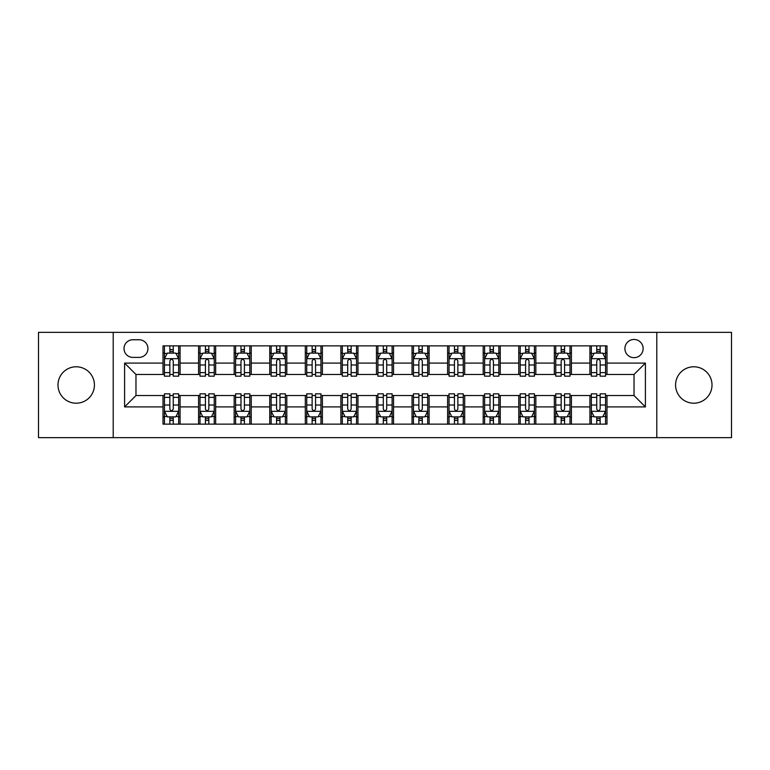 <?xml version="1.0" encoding="UTF-8"?>
<svg xmlns="http://www.w3.org/2000/svg" width="770" height="770" viewBox="0 0 770 770"><rect width="100%" height="100%" fill="white"/><g stroke="black" fill="none" stroke-linecap="round" stroke-linejoin="round"><path stroke-width="1.16" d="M693.789 366.789A18.211 18.211 0 0 0 675.579 385A18.211 18.211 0 0 0 693.789 403.211A18.211 18.211 0 0 0 712.009 385A18.211 18.211 0 0 0 693.789 366.789M76.211 366.789A18.211 18.211 0 0 0 57.991 385A18.211 18.211 0 0 0 76.211 403.211A18.211 18.211 0 0 0 94.421 385A18.211 18.211 0 0 0 76.211 366.789M634.028 339.464A9.105 9.105 0 0 0 624.913 348.569A9.105 9.105 0 0 0 634.028 357.675A9.105 9.105 0 0 0 643.133 348.569A9.105 9.105 0 0 0 634.028 339.464M656.791 437.649L731.5 437.649L731.5 332.351L656.791 332.351L656.791 437.649L113.209 437.649L113.209 332.351L38.5 332.351L38.5 437.649L113.209 437.649M132.844 357.396L139.11 357.396A8.826 8.826 0 0 0 147.927 348.569A8.826 8.826 0 0 0 139.11 339.753L132.844 339.753A8.826 8.826 0 0 0 124.018 348.569A8.826 8.826 0 0 0 132.844 357.396M656.791 332.351L113.209 332.351M163.009 406.916L124.596 406.916L124.596 363.084L163.009 363.084L163.009 374.47L135.972 374.47L135.972 395.53L163.009 395.53L163.009 424.135L606.991 424.135L606.991 395.53L634.028 395.53L634.028 374.47L606.991 374.47L606.991 363.084L645.404 363.084L645.404 406.916L606.991 406.916M606.991 363.084L606.991 345.865L163.009 345.865L163.009 363.084M589.916 345.865L589.916 374.47L591.331 374.47M596.74 374.47L600.157 374.47M605.567 374.47L606.991 374.47M589.916 374.47L569.993 374.47M554.333 345.865L554.333 374.47L555.757 374.47M561.166 374.47L564.583 374.47M554.333 374.47L534.418 374.47M518.759 345.865L518.759 374.47L520.183 374.47M525.592 374.47L529.009 374.47M518.759 374.47L498.844 374.47M483.185 345.865L483.185 374.47L484.609 374.47M490.018 374.47L493.435 374.47M483.185 374.47L463.261 374.47M447.611 345.865L447.611 374.47L449.035 374.47M454.444 374.47L457.861 374.47M447.611 374.47L427.687 374.47M412.037 345.865L412.037 374.47L413.461 374.47M418.87 374.47L422.287 374.47M412.037 374.47L392.113 374.47M376.463 345.865L376.463 374.47L377.887 374.47M383.296 374.47L386.704 374.47M376.463 374.47L356.539 374.47M340.889 345.865L340.889 374.47L342.313 374.47M347.713 374.47L351.13 374.47M340.889 374.47L320.965 374.47M305.315 345.865L305.315 374.47L306.739 374.47M312.139 374.47L315.556 374.47M305.315 374.47L285.391 374.47M269.741 345.865L269.741 374.47L271.156 374.47M276.565 374.47L279.982 374.47M269.741 374.47L249.817 374.47M234.167 345.865L234.167 374.47L235.582 374.47M240.991 374.47L244.408 374.47M234.167 374.47L214.243 374.47M198.583 345.865L198.583 374.47L200.008 374.47M205.417 374.47L208.834 374.47M198.583 374.47L178.669 374.47M163.009 374.47L164.434 374.47M169.843 374.47L173.26 374.47M163.009 395.53L164.434 395.53M169.843 395.53L173.26 395.53M178.669 395.53L180.084 395.53L180.084 424.135M200.008 395.53L180.084 395.53M205.417 395.53L208.834 395.53M214.243 395.53L215.667 395.53L215.667 424.135M235.582 395.53L215.667 395.53M240.991 395.53L244.408 395.53M249.817 395.53L251.241 395.53L251.241 424.135M271.156 395.53L251.241 395.53M276.565 395.53L279.982 395.53M285.391 395.53L286.815 395.53L286.815 424.135M306.739 395.53L286.815 395.53M312.139 395.53L315.556 395.53M320.965 395.53L322.389 395.53L322.389 424.135M342.313 395.53L322.389 395.53M347.713 395.53L351.13 395.53M356.539 395.53L357.963 395.53L357.963 424.135M377.887 395.53L357.963 395.53M383.296 395.53L386.704 395.53M392.113 395.53L393.537 395.53L393.537 424.135M413.461 395.53L393.537 395.53M418.87 395.53L422.287 395.53M427.687 395.53L429.111 395.53L429.111 424.135M449.035 395.53L429.111 395.53M454.444 395.53L457.861 395.53M463.261 395.53L464.685 395.53L464.685 424.135M484.609 395.53L464.685 395.53M490.018 395.53L493.435 395.53M498.844 395.53L500.259 395.53L500.259 424.135M520.183 395.53L500.259 395.53M525.592 395.53L529.009 395.53M534.418 395.53L535.833 395.53L535.833 424.135M555.757 395.53L535.833 395.53M561.166 395.53L564.583 395.53M569.993 395.53L571.417 395.53L571.417 424.135M591.331 395.53L571.417 395.53M596.74 395.53L600.157 395.53M605.567 395.53L606.991 395.53M180.084 345.865L180.084 374.47M163.009 352.987L164.434 352.987M169.843 352.987L173.26 352.987M178.669 352.987L180.084 352.987M163.009 417.013L164.434 417.013M169.843 417.013L173.26 417.013M178.669 417.013L180.084 417.013M198.583 395.53L198.583 424.135M215.667 345.865L215.667 374.47M198.583 352.987L200.008 352.987M205.417 352.987L208.834 352.987M214.243 352.987L215.667 352.987M198.583 417.013L200.008 417.013M205.417 417.013L208.834 417.013M214.243 417.013L215.667 417.013M234.167 395.53L234.167 424.135M234.167 417.013L235.582 417.013M240.991 417.013L244.408 417.013M249.817 417.013L251.241 417.013M251.241 345.865L251.241 374.47M234.167 352.987L235.582 352.987M240.991 352.987L244.408 352.987M249.817 352.987L251.241 352.987M269.741 395.53L269.741 424.135M269.741 417.013L271.156 417.013M276.565 417.013L279.982 417.013M285.391 417.013L286.815 417.013M286.815 345.865L286.815 374.47M269.741 352.987L271.156 352.987M276.565 352.987L279.982 352.987M285.391 352.987L286.815 352.987M305.315 395.53L305.315 424.135M305.315 417.013L306.739 417.013M312.139 417.013L315.556 417.013M320.965 417.013L322.389 417.013M322.389 345.865L322.389 374.47M305.315 352.987L306.739 352.987M312.139 352.987L315.556 352.987M320.965 352.987L322.389 352.987M340.889 395.53L340.889 424.135M340.889 417.013L342.313 417.013M347.713 417.013L351.13 417.013M356.539 417.013L357.963 417.013M357.963 345.865L357.963 374.47M340.889 352.987L342.313 352.987M347.713 352.987L351.13 352.987M356.539 352.987L357.963 352.987M376.463 395.53L376.463 424.135M376.463 417.013L377.887 417.013M383.296 417.013L386.704 417.013M392.113 417.013L393.537 417.013M393.537 345.865L393.537 374.47M376.463 352.987L377.887 352.987M383.296 352.987L386.704 352.987M392.113 352.987L393.537 352.987M412.037 395.53L412.037 424.135M412.037 417.013L413.461 417.013M418.87 417.013L422.287 417.013M427.687 417.013L429.111 417.013M429.111 345.865L429.111 374.47M412.037 352.987L413.461 352.987M418.87 352.987L422.287 352.987M427.687 352.987L429.111 352.987M447.611 395.53L447.611 424.135M447.611 417.013L449.035 417.013M454.444 417.013L457.861 417.013M463.261 417.013L464.685 417.013M464.685 345.865L464.685 374.47M447.611 352.987L449.035 352.987M454.444 352.987L457.861 352.987M463.261 352.987L464.685 352.987M483.185 395.53L483.185 424.135M483.185 417.013L484.609 417.013M490.018 417.013L493.435 417.013M498.844 417.013L500.259 417.013M500.259 345.865L500.259 374.47M483.185 352.987L484.609 352.987M490.018 352.987L493.435 352.987M498.844 352.987L500.259 352.987M518.759 395.53L518.759 424.135M518.759 417.013L520.183 417.013M525.592 417.013L529.009 417.013M534.418 417.013L535.833 417.013M535.833 345.865L535.833 374.47M518.759 352.987L520.183 352.987M525.592 352.987L529.009 352.987M534.418 352.987L535.833 352.987M554.333 395.53L554.333 424.135M554.333 417.013L555.757 417.013M561.166 417.013L564.583 417.013M569.993 417.013L571.417 417.013M571.417 345.865L571.417 374.47M554.333 352.987L555.757 352.987M561.166 352.987L564.583 352.987M569.993 352.987L571.417 352.987M589.916 395.53L589.916 424.135M589.916 417.013L591.331 417.013M596.74 417.013L600.157 417.013M605.567 417.013L606.991 417.013M589.916 352.987L591.331 352.987M596.74 352.987L600.157 352.987M605.567 352.987L606.991 352.987M135.972 374.47L124.596 363.084M135.972 395.53L124.596 406.916M645.404 363.084L634.028 374.47M645.404 406.916L634.028 395.53M173.26 349.57L169.843 349.57M178.669 372.613L173.26 372.613L173.26 376.174L178.669 376.174L178.669 358.82L175.82 353.122L167.283 353.122L164.434 358.82L164.434 376.174L169.843 376.174L169.843 372.613L164.434 372.613M164.434 358.82L164.434 345.865M178.669 358.82L178.669 345.865M169.843 353.122L169.843 345.865M173.26 345.865L173.26 353.122M173.26 372.613L173.26 360.947C172.124 358.762 170.978 358.762 169.843 360.947L169.843 372.613M169.843 420.43L173.26 420.43M164.434 397.387L169.843 397.387L169.843 393.826L164.434 393.826L164.434 411.18L167.283 416.878L175.82 416.878L178.669 411.18L178.669 393.826L173.26 393.826L173.26 397.387L178.669 397.387M178.669 411.18L178.669 424.135M164.434 411.18L164.434 424.135M173.26 416.878L173.26 424.135M169.843 424.135L169.843 416.878M169.843 397.387L169.843 409.053C170.978 411.238 172.114 411.238 173.26 409.053L173.26 397.387M208.834 349.57L205.417 349.57M214.243 372.613L208.834 372.613L208.834 376.174L214.243 376.174L214.243 358.82L211.394 353.122L202.856 353.122L200.008 358.82L200.008 376.174L205.417 376.174L205.417 372.613L200.008 372.613M200.008 358.82L200.008 345.865M214.243 358.82L214.243 345.865M205.417 353.122L205.417 345.865M208.834 345.865L208.834 353.122M208.834 372.613L208.834 360.947C207.698 358.762 206.562 358.762 205.417 360.947L205.417 372.613M244.408 349.57L240.991 349.57M249.817 372.613L244.408 372.613L244.408 376.174L249.817 376.174L249.817 358.82L246.968 353.122L238.43 353.122L235.582 358.82L235.582 376.174L240.991 376.174L240.991 372.613L235.582 372.613M235.582 358.82L235.582 345.865M249.817 358.82L249.817 345.865M240.991 353.122L240.991 345.865M244.408 345.865L244.408 353.122M244.408 372.613L244.408 360.947C243.272 358.762 242.136 358.762 240.991 360.947L240.991 372.613M279.982 349.57L276.565 349.57M285.391 372.613L279.982 372.613L279.982 376.174L285.391 376.174L285.391 358.82L282.542 353.122L274.005 353.122L271.156 358.82L271.156 376.174L276.565 376.174L276.565 372.613L271.156 372.613M271.156 358.82L271.156 345.865M285.391 358.82L285.391 345.865M276.565 353.122L276.565 345.865M279.982 345.865L279.982 353.122M279.982 372.613L279.982 360.947C278.846 358.762 277.71 358.762 276.565 360.947L276.565 372.613M205.417 420.43L208.834 420.43M200.008 397.387L205.417 397.387L205.417 393.826L200.008 393.826L200.008 411.18L202.856 416.878L211.394 416.878L214.243 411.18L214.243 393.826L208.834 393.826L208.834 397.387L214.243 397.387M214.243 411.18L214.243 424.135M200.008 411.18L200.008 424.135M208.834 416.878L208.834 424.135M205.417 424.135L205.417 416.878M205.417 397.387L205.417 409.053C206.553 411.238 207.688 411.238 208.834 409.053L208.834 397.387M240.991 420.43L244.408 420.43M235.582 397.387L240.991 397.387L240.991 393.826L235.582 393.826L235.582 411.18L238.43 416.878L246.968 416.878L249.817 411.18L249.817 393.826L244.408 393.826L244.408 397.387L249.817 397.387M249.817 411.18L249.817 424.135M235.582 411.18L235.582 424.135M244.408 416.878L244.408 424.135M240.991 424.135L240.991 416.878M240.991 397.387L240.991 409.053C242.127 411.238 243.272 411.238 244.408 409.053L244.408 397.387M276.565 420.43L279.982 420.43M271.156 397.387L276.565 397.387L276.565 393.826L271.156 393.826L271.156 411.18L274.005 416.878L282.542 416.878L285.391 411.18L285.391 393.826L279.982 393.826L279.982 397.387L285.391 397.387M285.391 411.18L285.391 424.135M271.156 411.18L271.156 424.135M279.982 416.878L279.982 424.135M276.565 424.135L276.565 416.878M276.565 397.387L276.565 409.053C277.7 411.238 278.846 411.238 279.982 409.053L279.982 397.387M315.556 349.57L312.139 349.57M320.965 372.613L315.556 372.613L315.556 376.174L320.965 376.174L320.965 358.82L318.116 353.122L309.579 353.122L306.739 358.82L306.739 376.174L312.139 376.174L312.139 372.613L306.739 372.613M306.739 358.82L306.739 345.865M320.965 358.82L320.965 345.865M312.139 353.122L312.139 345.865M315.556 345.865L315.556 353.122M315.556 372.613L315.556 360.947C314.42 358.762 313.284 358.762 312.139 360.947L312.139 372.613M312.139 420.43L315.556 420.43M306.739 397.387L312.139 397.387L312.139 393.826L306.739 393.826L306.739 411.18L309.579 416.878L318.116 416.878L320.965 411.18L320.965 393.826L315.556 393.826L315.556 397.387L320.965 397.387M320.965 411.18L320.965 424.135M306.739 411.18L306.739 424.135M315.556 416.878L315.556 424.135M312.139 424.135L312.139 416.878M312.139 397.387L312.139 409.053C313.284 411.238 314.42 411.238 315.556 409.053L315.556 397.387M351.13 349.57L347.713 349.57M356.539 372.613L351.13 372.613L351.13 376.174L356.539 376.174L356.539 358.82L353.69 353.122L345.153 353.122L342.313 358.82L342.313 376.174L347.713 376.174L347.713 372.613L342.313 372.613M342.313 358.82L342.313 345.865M356.539 358.82L356.539 345.865M347.713 353.122L347.713 345.865M351.13 345.865L351.13 353.122M351.13 372.613L351.13 360.947C349.994 358.762 348.858 358.762 347.713 360.947L347.713 372.613M347.713 420.43L351.13 420.43M342.313 397.387L347.713 397.387L347.713 393.826L342.313 393.826L342.313 411.18L345.153 416.878L353.69 416.878L356.539 411.18L356.539 393.826L351.13 393.826L351.13 397.387L356.539 397.387M356.539 411.18L356.539 424.135M342.313 411.18L342.313 424.135M351.13 416.878L351.13 424.135M347.713 424.135L347.713 416.878M347.713 397.387L347.713 409.053C348.858 411.238 349.994 411.238 351.13 409.053L351.13 397.387M386.704 349.57L383.296 349.57M392.113 372.613L386.704 372.613L386.704 376.174L392.113 376.174L392.113 358.82L389.274 353.122L380.726 353.122L377.887 358.82L377.887 376.174L383.296 376.174L383.296 372.613L377.887 372.613M377.887 358.82L377.887 345.865M392.113 358.82L392.113 345.865M383.296 353.122L383.296 345.865M386.704 345.865L386.704 353.122M386.704 372.613L386.704 360.947C385.568 358.762 384.432 358.762 383.296 360.947L383.296 372.613M383.296 420.43L386.704 420.43M377.887 397.387L383.296 397.387L383.296 393.826L377.887 393.826L377.887 411.18L380.726 416.878L389.274 416.878L392.113 411.18L392.113 393.826L386.704 393.826L386.704 397.387L392.113 397.387M392.113 411.18L392.113 424.135M377.887 411.18L377.887 424.135M386.704 416.878L386.704 424.135M383.296 424.135L383.296 416.878M383.296 397.387L383.296 409.053C384.432 411.238 385.568 411.238 386.704 409.053L386.704 397.387M422.287 349.57L418.87 349.57M427.687 372.613L422.287 372.613L422.287 376.174L427.687 376.174L427.687 358.82L424.847 353.122L416.31 353.122L413.461 358.82L413.461 376.174L418.87 376.174L418.87 372.613L413.461 372.613M413.461 358.82L413.461 345.865M427.687 358.82L427.687 345.865M418.87 353.122L418.87 345.865M422.287 345.865L422.287 353.122M422.287 372.613L422.287 360.947C421.142 358.762 420.006 358.762 418.87 360.947L418.87 372.613M418.87 420.43L422.287 420.43M413.461 397.387L418.87 397.387L418.87 393.826L413.461 393.826L413.461 411.18L416.31 416.878L424.847 416.878L427.687 411.18L427.687 393.826L422.287 393.826L422.287 397.387L427.687 397.387M427.687 411.18L427.687 424.135M413.461 411.18L413.461 424.135M422.287 416.878L422.287 424.135M418.87 424.135L418.87 416.878M418.87 397.387L418.87 409.053C420.006 411.238 421.142 411.238 422.287 409.053L422.287 397.387M457.861 349.57L454.444 349.57M463.261 372.613L457.861 372.613L457.861 376.174L463.261 376.174L463.261 358.82L460.422 353.122L451.884 353.122L449.035 358.82L449.035 376.174L454.444 376.174L454.444 372.613L449.035 372.613M449.035 358.82L449.035 345.865M463.261 358.82L463.261 345.865M454.444 353.122L454.444 345.865M457.861 345.865L457.861 353.122M457.861 372.613L457.861 360.947C456.716 358.762 455.58 358.762 454.444 360.947L454.444 372.613M454.444 420.43L457.861 420.43M449.035 397.387L454.444 397.387L454.444 393.826L449.035 393.826L449.035 411.18L451.884 416.878L460.422 416.878L463.261 411.18L463.261 393.826L457.861 393.826L457.861 397.387L463.261 397.387M463.261 411.18L463.261 424.135M449.035 411.18L449.035 424.135M457.861 416.878L457.861 424.135M454.444 424.135L454.444 416.878M454.444 397.387L454.444 409.053C455.58 411.238 456.716 411.238 457.861 409.053L457.861 397.387M493.435 349.57L490.018 349.57M498.844 372.613L493.435 372.613L493.435 376.174L498.844 376.174L498.844 358.82L495.996 353.122L487.458 353.122L484.609 358.82L484.609 376.174L490.018 376.174L490.018 372.613L484.609 372.613M484.609 358.82L484.609 345.865M498.844 358.82L498.844 345.865M490.018 353.122L490.018 345.865M493.435 345.865L493.435 353.122M493.435 372.613L493.435 360.947C492.3 358.762 491.154 358.762 490.018 360.947L490.018 372.613M490.018 420.43L493.435 420.43M484.609 397.387L490.018 397.387L490.018 393.826L484.609 393.826L484.609 411.18L487.458 416.878L495.996 416.878L498.844 411.18L498.844 393.826L493.435 393.826L493.435 397.387L498.844 397.387M498.844 411.18L498.844 424.135M484.609 411.18L484.609 424.135M493.435 416.878L493.435 424.135M490.018 424.135L490.018 416.878M490.018 397.387L490.018 409.053C491.154 411.238 492.29 411.238 493.435 409.053L493.435 397.387M529.009 349.57L525.592 349.57M534.418 372.613L529.009 372.613L529.009 376.174L534.418 376.174L534.418 358.82L531.569 353.122L523.032 353.122L520.183 358.82L520.183 376.174L525.592 376.174L525.592 372.613L520.183 372.613M520.183 358.82L520.183 345.865M534.418 358.82L534.418 345.865M525.592 353.122L525.592 345.865M529.009 345.865L529.009 353.122M529.009 372.613L529.009 360.947C527.874 358.762 526.728 358.762 525.592 360.947L525.592 372.613M525.592 420.43L529.009 420.43M520.183 397.387L525.592 397.387L525.592 393.826L520.183 393.826L520.183 411.18L523.032 416.878L531.569 416.878L534.418 411.18L534.418 393.826L529.009 393.826L529.009 397.387L534.418 397.387M534.418 411.18L534.418 424.135M520.183 411.18L520.183 424.135M529.009 416.878L529.009 424.135M525.592 424.135L525.592 416.878M525.592 397.387L525.592 409.053C526.728 411.238 527.864 411.238 529.009 409.053L529.009 397.387M564.583 349.57L561.166 349.57M569.993 372.613L564.583 372.613L564.583 376.174L569.993 376.174L569.993 358.82L567.144 353.122L558.606 353.122L555.757 358.82L555.757 376.174L561.166 376.174L561.166 372.613L555.757 372.613M555.757 358.82L555.757 345.865M569.993 358.82L569.993 345.865M561.166 353.122L561.166 345.865M564.583 345.865L564.583 353.122M564.583 372.613L564.583 360.947C563.447 358.762 562.312 358.762 561.166 360.947L561.166 372.613M561.166 420.43L564.583 420.43M555.757 397.387L561.166 397.387L561.166 393.826L555.757 393.826L555.757 411.18L558.606 416.878L567.144 416.878L569.993 411.18L569.993 393.826L564.583 393.826L564.583 397.387L569.993 397.387M569.993 411.18L569.993 424.135M555.757 411.18L555.757 424.135M564.583 416.878L564.583 424.135M561.166 424.135L561.166 416.878M561.166 397.387L561.166 409.053C562.302 411.238 563.438 411.238 564.583 409.053L564.583 397.387M600.157 349.57L596.74 349.57M605.567 372.613L600.157 372.613L600.157 376.174L605.567 376.174L605.567 358.82L602.718 353.122L594.18 353.122L591.331 358.82L591.331 376.174L596.74 376.174L596.74 372.613L591.331 372.613M591.331 358.82L591.331 345.865M605.567 358.82L605.567 345.865M596.74 353.122L596.74 345.865M600.157 345.865L600.157 353.122M600.157 372.613L600.157 360.947C599.022 358.762 597.886 358.762 596.74 360.947L596.74 372.613M596.74 420.43L600.157 420.43M591.331 397.387L596.74 397.387L596.74 393.826L591.331 393.826L591.331 411.18L594.18 416.878L602.718 416.878L605.567 411.18L605.567 393.826L600.157 393.826L600.157 397.387L605.567 397.387M605.567 411.18L605.567 424.135M591.331 411.18L591.331 424.135M600.157 416.878L600.157 424.135M596.74 424.135L596.74 416.878M596.74 397.387L596.74 409.053C597.876 411.238 599.022 411.238 600.157 409.053L600.157 397.387M198.583 406.916L180.084 406.916M198.583 363.084L180.084 363.084M234.167 363.084L215.667 363.084M234.167 406.916L215.667 406.916M269.741 363.084L251.241 363.084M269.741 406.916L251.241 406.916M305.315 363.084L286.815 363.084M305.315 406.916L286.815 406.916M340.889 363.084L322.389 363.084M340.889 406.916L322.389 406.916M376.463 363.084L357.963 363.084M376.463 406.916L357.963 406.916M412.037 363.084L393.537 363.084M412.037 406.916L393.537 406.916M447.611 363.084L429.111 363.084M447.611 406.916L429.111 406.916M483.185 363.084L464.685 363.084M483.185 406.916L464.685 406.916M518.759 363.084L500.259 363.084M518.759 406.916L500.259 406.916M554.333 363.084L535.833 363.084M554.333 406.916L535.833 406.916M589.916 363.084L571.417 363.084M589.916 406.916L571.417 406.916M178.592 358.676L164.51 358.676M164.434 353.469L167.109 353.469M175.993 353.469L178.669 353.469M169.843 364.98L164.434 364.98M178.669 364.98L173.26 364.98M173.26 351.38L169.843 351.38M164.51 411.324L178.592 411.324M178.669 416.531L175.993 416.531M167.109 416.531L164.434 416.531M173.26 405.02L178.669 405.02M164.434 405.02L169.843 405.02M169.843 418.62L173.26 418.62M214.166 358.676L200.084 358.676M200.008 353.469L202.683 353.469M211.567 353.469L214.243 353.469M205.417 364.98L200.008 364.98M214.243 364.98L208.834 364.98M208.834 351.38L205.417 351.38M249.74 358.676L235.659 358.676M235.582 353.469L238.257 353.469M247.141 353.469L249.817 353.469M240.991 364.98L235.582 364.98M249.817 364.98L244.408 364.98M244.408 351.38L240.991 351.38M285.324 358.676L271.233 358.676M271.156 353.469L273.831 353.469M282.715 353.469L285.391 353.469M276.565 364.98L271.156 364.98M285.391 364.98L279.982 364.98M279.982 351.38L276.565 351.38M200.084 411.324L214.166 411.324M214.243 416.531L211.567 416.531M202.683 416.531L200.008 416.531M208.834 405.02L214.243 405.02M200.008 405.02L205.417 405.02M205.417 418.62L208.834 418.62M235.659 411.324L249.74 411.324M249.817 416.531L247.141 416.531M238.257 416.531L235.582 416.531M244.408 405.02L249.817 405.02M235.582 405.02L240.991 405.02M240.991 418.62L244.408 418.62M271.233 411.324L285.324 411.324M285.391 416.531L282.715 416.531M273.831 416.531L271.156 416.531M279.982 405.02L285.391 405.02M271.156 405.02L276.565 405.02M276.565 418.62L279.982 418.62M320.897 358.676L306.806 358.676M306.739 353.469L309.415 353.469M318.289 353.469L320.965 353.469M312.139 364.98L306.739 364.98M320.965 364.98L315.556 364.98M315.556 351.38L312.139 351.38M306.806 411.324L320.897 411.324M320.965 416.531L318.289 416.531M309.415 416.531L306.739 416.531M315.556 405.02L320.965 405.02M306.739 405.02L312.139 405.02M312.139 418.62L315.556 418.62M356.472 358.676L342.381 358.676M342.313 353.469L344.989 353.469M353.863 353.469L356.539 353.469M347.713 364.98L342.313 364.98M356.539 364.98L351.13 364.98M351.13 351.38L347.713 351.38M342.381 411.324L356.472 411.324M356.539 416.531L353.863 416.531M344.989 416.531L342.313 416.531M351.13 405.02L356.539 405.02M342.313 405.02L347.713 405.02M347.713 418.62L351.13 418.62M392.046 358.676L377.954 358.676M377.887 353.469L380.563 353.469M389.437 353.469L392.113 353.469M383.296 364.98L377.887 364.98M392.113 364.98L386.704 364.98M386.704 351.38L383.296 351.38M377.954 411.324L392.046 411.324M392.113 416.531L389.437 416.531M380.563 416.531L377.887 416.531M386.704 405.02L392.113 405.02M377.887 405.02L383.296 405.02M383.296 418.62L386.704 418.62M427.619 358.676L413.529 358.676M413.461 353.469L416.137 353.469M425.011 353.469L427.687 353.469M418.87 364.98L413.461 364.98M427.687 364.98L422.287 364.98M422.287 351.38L418.87 351.38M413.529 411.324L427.619 411.324M427.687 416.531L425.011 416.531M416.137 416.531L413.461 416.531M422.287 405.02L427.687 405.02M413.461 405.02L418.87 405.02M418.87 418.62L422.287 418.62M463.194 358.676L449.103 358.676M449.035 353.469L451.711 353.469M460.585 353.469L463.261 353.469M454.444 364.98L449.035 364.98M463.261 364.98L457.861 364.98M457.861 351.38L454.444 351.38M449.103 411.324L463.194 411.324M463.261 416.531L460.585 416.531M451.711 416.531L449.035 416.531M457.861 405.02L463.261 405.02M449.035 405.02L454.444 405.02M454.444 418.62L457.861 418.62M498.768 358.676L484.677 358.676M484.609 353.469L487.285 353.469M496.169 353.469L498.844 353.469M490.018 364.98L484.609 364.98M498.844 364.98L493.435 364.98M493.435 351.38L490.018 351.38M484.677 411.324L498.768 411.324M498.844 416.531L496.169 416.531M487.285 416.531L484.609 416.531M493.435 405.02L498.844 405.02M484.609 405.02L490.018 405.02M490.018 418.62L493.435 418.62M534.341 358.676L520.26 358.676M520.183 353.469L522.859 353.469M531.743 353.469L534.418 353.469M525.592 364.98L520.183 364.98M534.418 364.98L529.009 364.98M529.009 351.38L525.592 351.38M520.26 411.324L534.341 411.324M534.418 416.531L531.743 416.531M522.859 416.531L520.183 416.531M529.009 405.02L534.418 405.02M520.183 405.02L525.592 405.02M525.592 418.62L529.009 418.62M569.916 358.676L555.834 358.676M555.757 353.469L558.433 353.469M567.317 353.469L569.993 353.469M561.166 364.98L555.757 364.98M569.993 364.98L564.583 364.98M564.583 351.38L561.166 351.38M555.834 411.324L569.916 411.324M569.993 416.531L567.317 416.531M558.433 416.531L555.757 416.531M564.583 405.02L569.993 405.02M555.757 405.02L561.166 405.02M561.166 418.62L564.583 418.62M605.49 358.676L591.408 358.676M591.331 353.469L594.007 353.469M602.891 353.469L605.567 353.469M596.74 364.98L591.331 364.98M605.567 364.98L600.157 364.98M600.157 351.38L596.74 351.38M591.408 411.324L605.49 411.324M605.567 416.531L602.891 416.531M594.007 416.531L591.331 416.531M600.157 405.02L605.567 405.02M591.331 405.02L596.74 405.02M596.74 418.62L600.157 418.62"/></g></svg>
